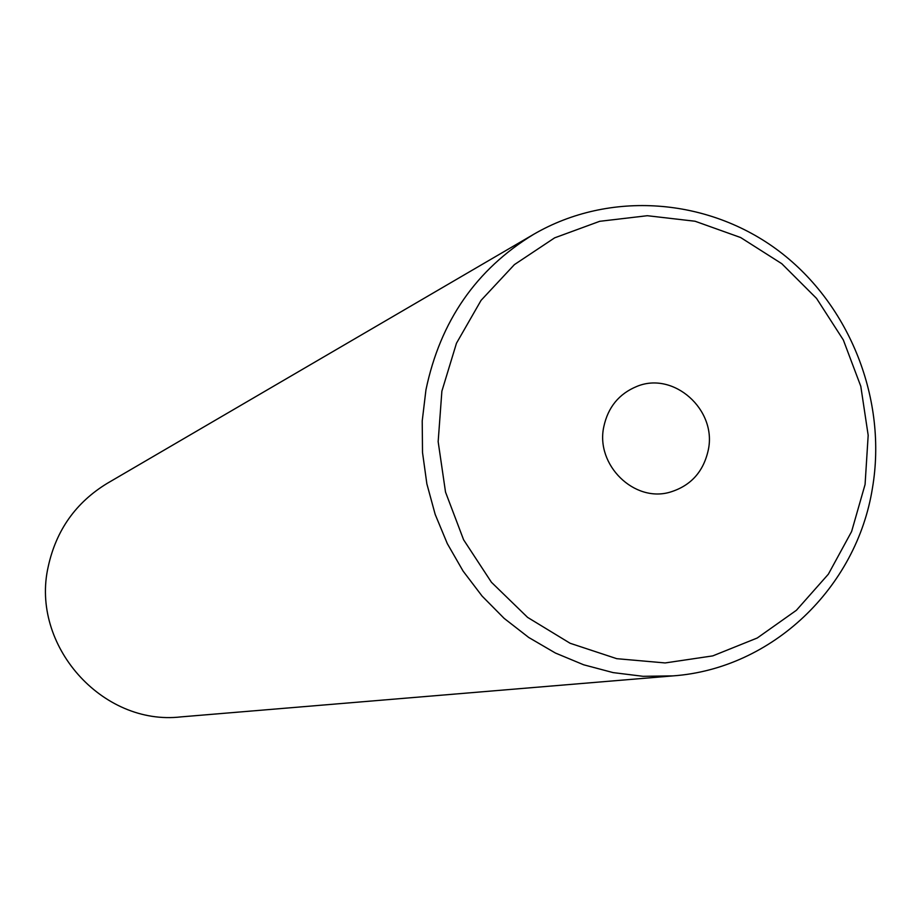 <?xml version="1.0" encoding="UTF-8"?>
<svg xmlns="http://www.w3.org/2000/svg" width="922" height="922" viewBox="0 0 922 922"><rect width="100%" height="100%" fill="white"/><g stroke="black" fill="none" stroke-linecap="round" stroke-linejoin="round"><path stroke-width="1.38" d="M603.772 426.863C595.439 465.011 634.29 502.986 670.225 492.106C690.855 485.756 703.544 471.684 708.303 449.913C717.039 409.748 673.625 370.99 636.86 386.422C618.996 393.775 607.967 407.259 603.772 426.863M865.078 484.476L868.178 435.276L860.802 386.318L843.319 339.941L816.546 298.405L781.775 263.692L740.631 237.53L695.084 221.245L647.336 215.713L599.726 221.303L554.652 237.841L514.407 264.614L481.088 300.33L456.471 343.238L441.88 391.17L438.157 441.661L445.522 492.083L463.605 539.785L491.449 582.289L527.591 617.383L570.119 643.268L616.772 658.688L665.142 662.941L712.764 655.888L757.25 638.001L796.401 610.283L828.359 574.187L851.605 531.545L865.078 484.476M425.952 389.833C440.29 321.179 476.19 269.351 533.642 234.338C609.603 190.105 708.569 197.734 779.413 251.429C850.222 305.217 887.46 400.136 872.431 488.199C856.573 587.775 772.129 668.761 673.06 675.884L643.049 676.31L613.084 672.599L583.684 664.797L555.401 653.03L528.732 637.471L504.161 618.385L482.137 596.131L463.086 571.075L447.331 543.669L435.184 514.418L426.863 483.854L422.518 452.518L422.218 420.985L425.952 389.833M533.642 234.338L107.206 483.37C75.869 502.478 56.207 530.196 48.244 566.546C30.138 645.1 102.135 726.11 180.943 716.89L673.06 675.884"/></g></svg>
